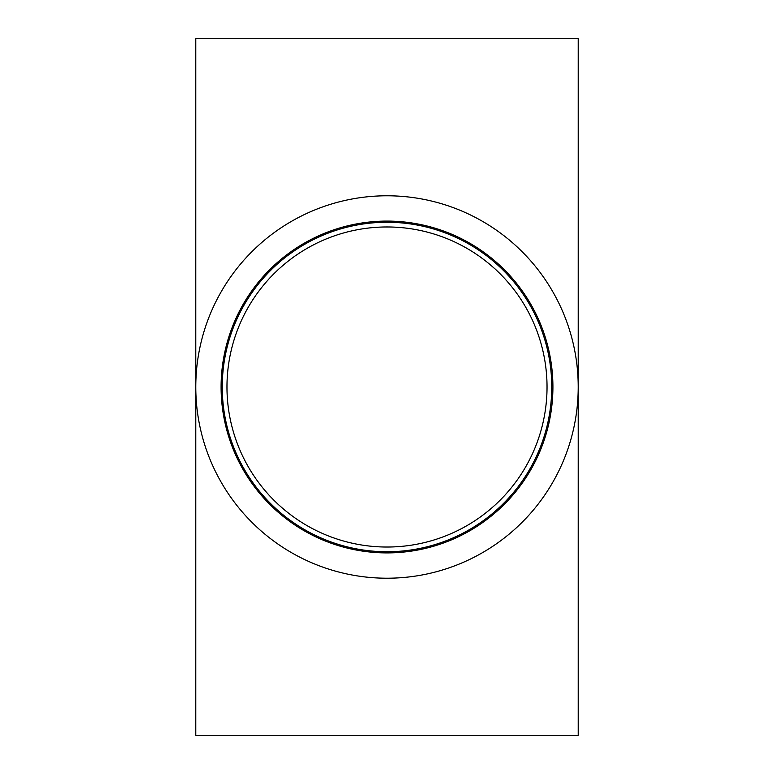 <?xml version="1.0" encoding="UTF-8"?>
<svg xmlns="http://www.w3.org/2000/svg" width="774" height="774" viewBox="0 0 774 774"><rect width="100%" height="100%" fill="white"/><g stroke="black" fill="none" stroke-linecap="round" stroke-linejoin="round"><path stroke-width="1.16" d="M551.736 387A164.736 164.736 0 0 1 304.627 529.668A164.736 164.736 0 0 1 304.627 244.332A164.736 164.736 0 0 1 551.736 387M195.783 387A191.217 191.217 0 0 0 482.608 552.597A191.217 191.217 0 0 0 482.608 221.403A191.217 191.217 0 0 0 195.783 387L195.783 735.3L578.217 735.3L578.217 38.7L195.783 38.7L195.783 387M547.034 387A160.034 160.034 0 0 1 306.988 525.594A160.034 160.034 0 0 1 306.988 248.406A160.034 160.034 0 0 1 547.034 387L547.034 387M552.917 387A165.917 165.917 0 0 0 304.047 243.317A165.917 165.917 0 0 0 304.047 530.683A165.917 165.917 0 0 0 552.917 387"/></g></svg>

